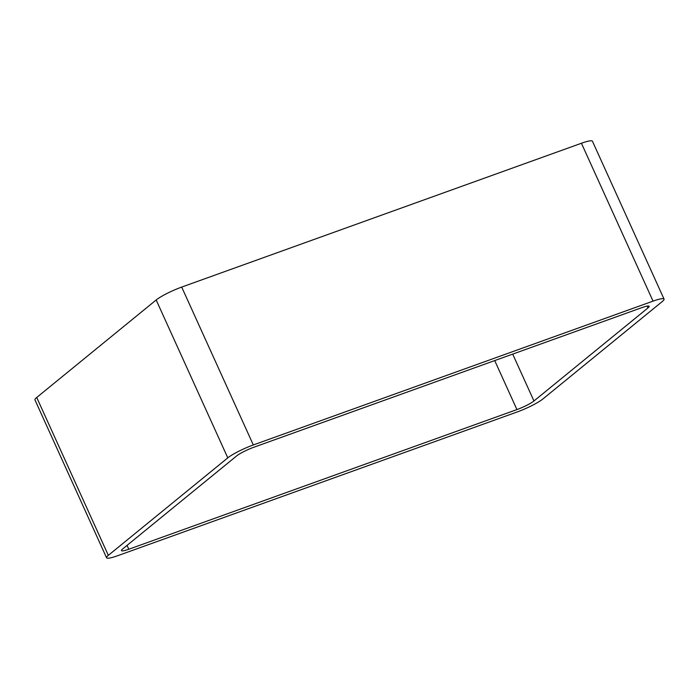 <?xml version="1.0" encoding="UTF-8"?>
<svg xmlns="http://www.w3.org/2000/svg" width="699" height="699" viewBox="0 0 699 699"><rect width="100%" height="100%" fill="white"/><g stroke="black" fill="none" stroke-linecap="round" stroke-linejoin="round"><path stroke-width="1.05" d="M108.336 555.356L227.787 457.862L156.174 299.976L36.724 397.478A21.031 3.076 -24.4 0 0 34.95 399.907L106.571 557.793A21.031 3.076 -24.4 0 1 108.336 555.356L36.724 397.478M227.787 457.862A21.031 3.076 -24.4 0 1 253.318 444.957L653.041 301.129A21.031 3.076 -24.4 0 1 664.05 299.093A21.031 3.076 -24.4 0 1 662.276 301.522L542.826 399.024A21.031 3.076 -24.4 0 1 517.304 411.921L117.572 555.749A21.031 3.076 -24.4 0 1 106.571 557.793M653.041 301.129L581.428 143.251A21.031 3.076 -24.4 0 1 592.429 141.207L664.05 299.093M581.428 143.251L181.696 287.079A21.031 3.076 -24.4 0 0 156.174 299.976M516.937 409.579A14.024 2.045 -24.4 0 0 533.957 400.973L647.973 307.909A14.024 2.045 -24.4 0 0 649.161 306.284A14.024 2.045 -24.4 0 0 641.822 307.647L253.676 447.308A14.024 2.045 -24.4 0 0 236.664 455.905L122.64 548.977A14.024 2.045 -24.4 0 0 121.46 550.594A14.024 2.045 -24.4 0 0 128.799 549.239L516.937 409.579L494.709 360.579M253.318 444.957L181.696 287.079M128.799 549.239L127.043 545.377M533.957 400.973L512.699 354.105M647.973 307.909L647.16 306.101"/></g></svg>
